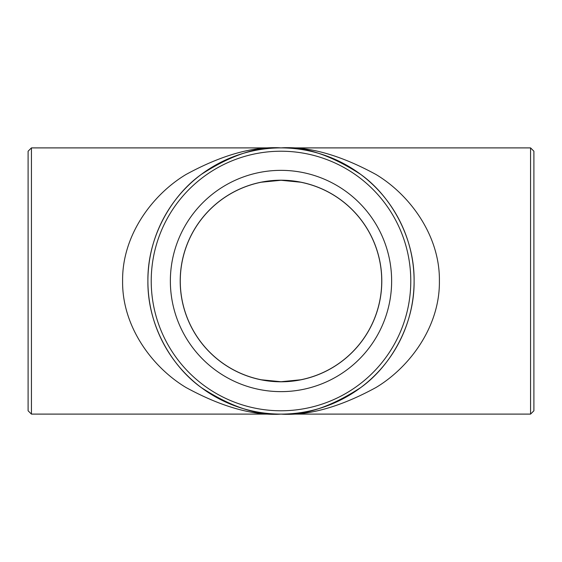 <?xml version="1.0" encoding="UTF-8"?>
<svg xmlns="http://www.w3.org/2000/svg" width="562" height="562" viewBox="0 0 562 562"><rect width="100%" height="100%" fill="white"/><g stroke="black" fill="none" stroke-linecap="round" stroke-linejoin="round"><path stroke-width="0.84" d="M147.897 281A133.103 133.103 0 0 1 281 147.897C257.867 146.12 231.242 154.993 201.14 174.515C172.555 194.944 147.37 235.815 147.897 281C147.37 326.185 172.555 367.056 201.14 387.485C231.242 407.007 257.867 415.88 281 414.103C304.133 415.88 330.758 407.007 360.86 387.485C389.445 367.056 414.63 326.185 414.103 281C414.63 235.815 389.445 194.944 360.86 174.515C330.758 154.993 304.133 146.12 281 147.897A133.103 133.103 0 0 1 414.103 281A133.103 133.103 0 0 1 281 414.103A133.103 133.103 0 0 1 147.897 281M261.351 182.207L281 180.269A100.731 100.731 0 0 1 368.236 331.362A100.731 100.731 0 0 1 193.764 331.362A100.731 100.731 0 0 1 281 180.269L300.649 182.207M530.57 414.103L530.57 147.897L281 147.897C308.531 146.12 340.214 154.993 376.034 174.515C410.056 194.944 440.025 235.815 439.393 281C440.025 326.185 410.056 367.056 376.034 387.485C340.214 407.007 308.531 415.88 281 414.103C253.469 415.88 221.786 407.007 185.966 387.485C151.944 367.056 121.975 326.185 122.607 281C121.975 235.815 151.944 194.944 185.966 174.515C221.786 154.993 253.469 146.12 281 147.897L31.43 147.897L31.43 414.103L530.57 414.103L533.9 410.78L533.9 151.22L530.57 147.897M31.43 414.103L28.1 410.78L28.1 151.22L31.43 147.897M151.22 281A129.78 129.78 0 0 0 345.89 393.393A129.78 129.78 0 0 0 345.89 168.607A129.78 129.78 0 0 0 151.22 281M281 170.356A110.644 110.644 0 0 1 376.814 336.322A110.644 110.644 0 0 1 185.186 336.322A110.644 110.644 0 0 1 281 170.356M281 180.205A100.795 100.795 0 0 1 368.293 331.397A100.795 100.795 0 0 1 193.707 331.397A100.795 100.795 0 0 1 281 180.205M300.649 379.793L281 381.731L261.351 379.793"/></g></svg>
